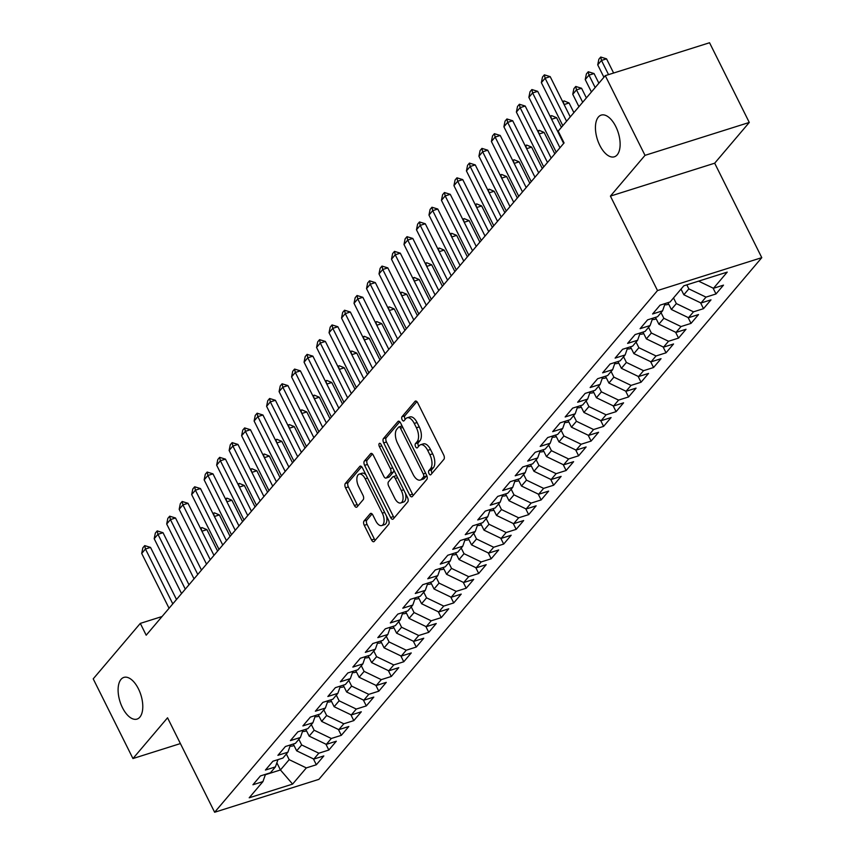 <?xml version="1.0" encoding="UTF-8"?>
<svg xmlns="http://www.w3.org/2000/svg" width="855" height="855" viewBox="0 0 855 855"><rect width="100%" height="100%" fill="white"/><g stroke="black" fill="none" stroke-linecap="round" stroke-linejoin="round"><path stroke-width="1.28" d="M429.018 473.638A2.351 1.176 -107.5 0 0 430.589 474.867A2.351 1.176 -107.5 0 0 430.888 474.653L443.916 459.317A3.356 1.678 -107.5 0 0 443.692 454.967L417.7 402.823A3.356 1.678 -107.5 0 0 415.455 401.07A3.356 1.678 -107.5 0 0 415.028 401.369L402 416.706A2.351 1.176 -107.5 0 0 402.149 419.752A2.351 1.176 -107.5 0 0 403.72 420.981A2.351 1.176 -107.5 0 0 404.02 420.767L405.708 418.779A10.73 5.376 -107.5 0 1 407.098 417.817A10.73 5.376 -107.5 0 1 414.248 423.428L416.417 427.778A10.73 5.376 -107.5 0 1 417.122 441.672L415.434 443.66A2.351 1.176 -107.5 0 0 415.583 446.695A2.351 1.176 -107.5 0 0 417.155 447.924A2.351 1.176 -107.5 0 0 417.454 447.71L419.142 445.722A10.73 5.376 -107.5 0 1 420.532 444.76A10.73 5.376 -107.5 0 1 427.682 450.371L429.851 454.721A10.73 5.376 -107.5 0 1 430.557 468.615L428.868 470.603A2.351 1.176 -107.5 0 0 429.018 473.638M420.532 444.76L423.353 443.873A10.73 5.376 -107.5 0 1 430.503 449.484L432.673 453.834A10.73 5.376 -107.5 0 1 433.367 467.728L431.69 469.705A2.351 1.176 -107.5 0 0 431.839 472.751A2.351 1.176 -107.5 0 0 432.117 473.21M416.866 401.626L404.821 415.819A2.351 1.176 -107.5 0 0 404.971 418.865A2.351 1.176 -107.5 0 0 405.249 419.324M407.098 417.817L409.919 416.93A10.73 5.376 -107.5 0 1 417.069 422.541L419.239 426.891A10.73 5.376 -107.5 0 1 419.933 440.785L418.255 442.762A2.351 1.176 -107.5 0 0 418.405 445.808A2.351 1.176 -107.5 0 0 418.683 446.267M138.435 688.841A21.856 10.965 -107.5 0 0 123.868 677.406A21.856 10.965 -107.5 0 0 122.457 707.673A21.856 10.965 -107.5 0 0 137.024 719.098A21.856 10.965 -107.5 0 0 138.435 688.841M615.782 126.54A21.856 10.965 -107.5 0 0 601.204 115.104A21.856 10.965 -107.5 0 0 599.793 145.371A21.856 10.965 -107.5 0 0 614.36 156.796A21.856 10.965 -107.5 0 0 615.782 126.54M364.038 520.984A3.356 1.678 -107.5 0 0 364.262 525.323L371.551 539.954A3.356 1.678 -107.5 0 0 373.785 541.707A3.356 1.678 -107.5 0 0 374.223 541.407L388.683 524.372A3.356 1.678 -107.5 0 0 388.469 520.032L362.467 467.877A3.356 1.678 -107.5 0 0 360.233 466.125A3.356 1.678 -107.5 0 0 359.795 466.424L345.335 483.46A3.356 1.678 -107.5 0 0 345.548 487.81L354.365 505.476A3.356 1.678 -107.5 0 0 356.599 507.229A3.356 1.678 -107.5 0 0 357.037 506.93L363.225 499.641A3.356 1.678 -107.5 0 0 363.001 495.302L358.64 486.538A8.967 4.499 -107.5 0 1 359.218 474.119A8.967 4.499 -107.5 0 1 365.192 478.811L382.313 513.139A8.967 4.499 -107.5 0 1 381.736 525.558A8.967 4.499 -107.5 0 1 375.751 520.866L372.898 515.148A3.356 1.678 -107.5 0 0 370.664 513.395A3.356 1.678 -107.5 0 0 370.226 513.695L364.038 520.984L366.859 520.096A3.356 1.678 -107.5 0 0 367.073 524.436L374.372 539.067A3.356 1.678 -107.5 0 0 375.195 540.264M146.194 635.201L564.076 142.924L558.187 131.125L605.276 75.657L645.012 155.354L610.417 196.105L657.506 290.561L214.637 812.25L167.548 717.794L132.953 758.545L93.216 678.859L140.306 623.391L146.194 635.201M409.673 495.045A3.356 1.678 -107.5 0 0 411.918 496.798A3.356 1.678 -107.5 0 0 412.345 496.499L426.816 479.452A3.356 1.678 -107.5 0 0 426.592 475.113L400.589 422.969A3.356 1.678 -107.5 0 0 398.355 421.216A3.356 1.678 -107.5 0 0 397.928 421.515L383.457 438.551A3.356 1.678 -107.5 0 0 383.681 442.89L409.673 495.045L412.495 494.158A3.356 1.678 -107.5 0 0 413.318 495.355M407.75 501.917L393.289 518.953A3.356 1.678 -107.5 0 1 392.851 519.252A3.356 1.678 -107.5 0 1 390.617 517.499L364.615 465.344A3.356 1.678 -107.5 0 1 364.39 461.005L370.589 453.716A3.356 1.678 -107.5 0 1 371.017 453.417A3.356 1.678 -107.5 0 1 373.261 455.17L383.799 476.321A3.356 1.678 -107.5 0 0 386.033 478.073A3.356 1.678 -107.5 0 0 386.471 477.774L390.575 472.933A3.356 1.678 -107.5 0 0 390.361 468.593L379.385 446.577A2.351 1.176 -107.5 0 1 379.535 443.328A2.351 1.176 -107.5 0 1 381.095 444.547L407.536 497.567A3.356 1.678 -107.5 0 1 407.75 501.917M657.506 290.561L761.784 257.654L318.915 779.343L214.637 812.25M713.07 288.092L715.998 293.96L723.49 285.132L713.487 288.295L727.22 272.114L683.818 285.805L670.085 301.986L660.081 305.149L652.589 313.977L662.593 310.814L657.591 316.703L647.588 319.856L640.096 328.683L650.099 325.531L645.108 331.419L635.105 334.572L627.613 343.4L637.616 340.247L632.615 346.125L622.611 349.289L615.119 358.106L625.123 354.953L620.132 360.842L610.128 363.995L602.625 372.823L612.64 369.67L607.638 375.548L597.634 378.712L590.142 387.539L600.146 384.376L595.155 390.265L585.141 393.418L577.649 402.245L587.652 399.093L582.661 404.971L572.658 408.134L565.166 416.962L575.169 413.799L570.167 419.687L560.164 422.84L552.672 431.668L562.676 428.515L557.684 434.404L547.681 437.557L540.189 446.385L550.192 443.232L545.191 449.11L535.187 452.274L527.695 461.102L537.699 457.938L532.708 463.827L522.704 466.98L515.202 475.808L525.205 472.655L520.214 478.533L510.211 481.696L502.719 490.524L512.722 487.361L507.72 493.25L497.717 496.402L490.225 505.23L500.228 502.077L495.237 507.956L485.234 511.119L477.742 519.947L487.745 516.783L482.744 522.672L472.74 525.825L465.248 534.653L475.252 531.5L470.261 537.389L460.257 540.542L452.755 549.37L462.769 546.217L457.767 552.095L447.764 555.258L440.272 564.086L450.275 560.923L445.284 566.812L435.27 569.964L427.778 578.792L437.781 575.639L432.79 581.518L422.787 584.681L415.295 593.509L425.298 590.345L420.297 596.234L410.293 599.387L402.801 608.215L412.805 605.062L407.814 610.94L397.81 614.104L390.318 622.932L400.322 619.768L395.32 625.657L385.316 628.81L377.825 637.638L387.828 634.485L382.837 640.374L372.833 643.526L365.331 652.354L375.345 649.202L370.343 655.08L360.34 658.243L352.848 667.071L362.851 663.908L357.86 669.796L347.846 672.949L340.354 681.777L350.358 678.624L345.367 684.502L335.363 687.666L327.871 696.494L337.875 693.33L332.873 699.219L322.869 702.372L315.377 711.2L325.381 708.047L320.39 713.936L310.386 717.089L302.894 725.916L312.898 722.753L307.896 728.642L297.893 731.805L290.401 740.622L300.404 737.47L295.413 743.358L285.41 746.511L277.907 755.339L287.911 752.186L282.92 758.064L272.916 761.228L265.424 770.056L275.428 766.892L270.426 772.781L260.422 775.934L252.93 784.762L262.934 781.609L265.488 774.341M715.998 293.96L705.995 297.123L700.993 303.001L683.84 294.761L681.018 289.108M700.576 302.809L703.505 308.676L710.997 299.849L700.993 303.001M703.505 308.676L693.501 311.829L688.51 317.718L671.346 309.467L667.958 302.659M688.093 317.515L691.022 323.393L698.514 314.565L688.51 317.718M691.022 323.393L681.018 326.546L676.016 332.435L658.863 324.184L655.464 317.376M675.6 332.232L678.528 338.099L686.02 329.271L676.016 332.435M678.528 338.099L668.524 341.263L663.533 347.141L646.369 338.89L642.971 332.082M663.117 346.948L666.034 352.816L673.537 343.988L663.533 347.141M666.034 352.816L656.031 355.969L651.04 361.857L633.876 353.607L630.488 346.799M650.623 361.654L653.551 367.522L661.043 358.694L651.04 361.857M653.551 367.522L643.548 370.685L638.546 376.563L621.393 368.313L617.994 361.515M638.129 376.371L641.058 382.238L648.55 373.411L638.546 376.563M641.058 382.238L631.054 385.391L626.063 391.28L608.899 383.029L605.511 376.221M625.646 391.077L628.575 396.944L636.067 388.127L626.063 391.28M628.575 396.944L618.571 400.108L613.569 405.997L596.416 397.746L593.017 390.938M613.153 405.794L616.081 411.661L623.573 402.833L613.569 405.997M616.081 411.661L606.077 414.814L601.086 420.703L583.922 412.452L580.534 405.644M600.67 420.5L603.598 426.378L611.09 417.55L601.086 420.703M603.598 426.378L593.584 429.531L588.593 435.419L571.429 427.169L568.041 420.361M588.176 435.216L591.104 441.084L598.596 432.256L588.593 435.419M591.104 441.084L581.101 444.247L576.099 450.125L558.946 441.875L555.547 435.077M575.693 449.933L578.611 455.801L586.113 446.973L576.099 450.125M578.611 455.801L568.607 458.953L563.616 464.842L546.452 456.591L543.064 449.783M563.199 464.639L566.128 470.507L573.62 461.679L563.616 464.842M566.128 470.507L556.124 473.67L551.122 479.548L533.969 471.308L530.57 464.5M550.706 479.356L553.634 485.223L561.126 476.395L551.122 479.548M553.634 485.223L543.63 488.376L538.639 494.265L521.475 486.014L518.087 479.206M538.223 494.062L541.151 499.929L548.643 491.112L538.639 494.265M541.151 499.929L531.147 503.093L526.146 508.982L508.992 500.731L505.594 493.923M525.729 508.778L528.657 514.646L536.149 505.818L526.146 508.982M528.657 514.646L518.654 517.799L513.663 523.688L496.499 515.437L493.1 508.629M513.246 523.484L516.174 529.363L523.666 520.535L513.663 523.688M516.174 529.363L506.16 532.515L501.169 538.404L484.005 530.153L480.617 523.346M500.752 538.201L503.68 544.069L511.172 535.241L501.169 538.404M503.68 544.069L493.677 547.232L488.675 553.11L471.522 544.859L468.123 538.062M488.269 552.918L491.187 558.785L498.689 549.957L488.675 553.11M491.187 558.785L481.183 561.938L476.192 567.827L459.028 559.576L455.64 552.768M475.775 567.624L478.704 573.491L486.196 564.663L476.192 567.827M478.704 573.491L468.7 576.655L463.699 582.533L446.545 574.293L443.147 567.485M463.282 582.341L466.21 588.208L473.702 579.38L463.699 582.533M466.21 588.208L456.207 591.361L451.216 597.25L434.051 588.999L430.663 582.191M450.799 597.047L453.727 602.925L461.219 594.097L451.216 597.25M453.727 602.925L443.724 606.077L438.722 611.966L421.568 603.716L418.17 596.908M438.305 611.763L441.233 617.631L448.725 608.803L438.722 611.966M441.233 617.631L431.23 620.794L426.228 626.672L409.075 618.422L405.676 611.614M425.822 626.469L428.74 632.347L436.242 623.519L426.228 626.672M428.74 632.347L418.736 635.5L413.745 641.389L396.581 633.138L393.193 626.33M413.328 641.186L416.257 647.053L423.749 638.225L413.745 641.389M416.257 647.053L406.253 650.217L401.252 656.095L384.098 647.844L380.699 641.047M400.835 655.903L403.763 661.77L411.255 652.942L401.252 656.095M403.763 661.77L393.76 664.923L388.769 670.812L371.604 662.561L368.216 655.753M388.352 670.609L391.28 676.476L398.772 667.648L388.769 670.812M391.28 676.476L381.277 679.639L376.275 685.518L359.121 677.278L355.723 670.47M375.858 685.325L378.786 691.193L386.278 682.365L376.275 685.518M378.786 691.193L368.783 694.346L363.792 700.234L346.628 691.984L343.24 685.176M363.375 700.031L366.303 705.909L373.795 697.082L363.792 700.234M366.303 705.909L356.289 709.062L351.298 714.951L334.134 706.7L330.746 699.892M350.881 714.748L353.81 720.615L361.302 711.788L351.298 714.951M353.81 720.615L343.806 723.779L338.804 729.657L321.651 721.406L318.252 714.598M338.398 729.454L341.316 735.332L348.819 726.504L338.804 729.657M341.316 735.332L331.312 738.485L326.321 744.374L309.157 736.123L305.769 729.315M325.905 744.171L328.833 750.038L336.325 741.21L326.321 744.374M328.833 750.038L318.829 753.202L313.828 759.08L296.674 750.829L293.276 744.032M313.411 758.887L316.339 764.755L323.831 755.927L313.828 759.08M316.339 764.755L306.336 767.908L292.602 784.099L249.2 797.79L262.934 781.609M275.428 766.892L277.971 759.625M276.86 762.799L280.44 769.96L289.182 759.657L286.361 754.014M306.336 767.908L289.182 759.657M292.602 784.099L280.44 769.96L265.349 774.716M287.911 752.186L290.465 744.919M296.674 750.829L301.665 744.951L298.855 739.297M318.829 753.202L301.665 744.951M300.404 737.47L302.948 730.202M309.157 736.123L314.159 730.234L311.338 724.591M331.312 738.485L314.159 730.234M312.898 722.753L315.442 715.496M321.651 721.406L326.642 715.528L323.831 709.874M343.806 723.779L326.642 715.528M325.381 708.047L327.935 700.779M334.134 706.7L339.136 700.811L336.314 695.168M356.289 709.062L339.136 700.811M337.875 693.33L340.418 686.063M346.628 691.984L351.619 686.105L348.808 680.452M368.783 694.346L351.619 686.105M350.358 678.624L352.912 671.357M359.121 677.278L364.112 671.389L361.302 665.735M381.277 679.639L364.112 671.389M362.851 663.908L365.395 656.64M371.604 662.561L376.606 656.672L373.785 651.029M393.76 664.923L376.606 656.672M375.345 649.202L377.889 641.934M384.098 647.844L389.089 641.966L386.278 636.312M406.253 650.217L389.089 641.966M387.828 634.485L390.372 627.217M396.581 633.138L401.583 627.249L398.761 621.606M418.736 635.5L401.583 627.249M400.322 619.768L402.865 612.511M409.075 618.422L414.066 612.543L411.255 606.89M431.23 620.794L414.066 612.543M412.805 605.062L415.359 597.795M421.568 603.716L426.56 597.827L423.738 592.184M443.724 606.077L426.56 597.827M425.298 590.345L427.842 583.078M434.051 588.999L439.053 583.121L436.232 577.467M456.207 591.361L439.053 583.121M437.781 575.639L440.336 568.372M446.545 574.293L451.536 568.404L448.725 562.75M468.7 576.655L451.536 568.404M450.275 560.923L452.819 553.655M459.028 559.576L464.03 553.687L461.208 548.044M481.183 561.938L464.03 553.687M462.769 546.217L465.312 538.949M471.522 544.859L476.513 538.981L473.702 533.328M493.677 547.232L476.513 538.981M475.252 531.5L477.806 524.233M484.005 530.153L489.007 524.265L486.185 518.622M506.16 532.515L489.007 524.265M487.745 516.783L490.289 509.527M496.499 515.437L501.49 509.559L498.679 503.905M518.654 517.799L501.49 509.559M500.228 502.077L502.783 494.81M508.992 500.731L513.983 494.842L511.172 489.199M531.147 503.093L513.983 494.842M512.722 487.361L515.266 480.093M521.475 486.014L526.477 480.125L523.655 474.482M543.63 488.376L526.477 480.125M525.205 472.655L527.759 465.387M533.969 471.308L538.96 465.419L536.149 459.766M556.124 473.67L538.96 465.419M537.699 457.938L540.242 450.671M546.452 456.591L551.454 450.703L548.632 445.06M568.607 458.953L551.454 450.703M550.192 443.232L552.736 435.965M558.946 441.875L563.937 435.997L561.126 430.343M581.101 444.247L563.937 435.997M562.676 428.515L565.23 421.248M571.429 427.169L576.43 421.28L573.609 415.637M593.584 429.531L576.43 421.28M575.169 413.799L577.713 406.531M583.922 412.452L588.924 406.574L586.103 400.92M606.077 414.814L588.924 406.574M587.652 399.093L590.207 391.825M596.416 397.746L601.407 391.857L598.596 386.204M618.571 400.108L601.407 391.857M600.146 384.376L602.689 377.108M608.899 383.029L613.901 377.141L611.079 371.498M631.054 385.391L613.901 377.141M612.64 369.67L615.183 362.402M621.393 368.313L626.384 362.435L623.573 356.781M643.548 370.685L626.384 362.435M625.123 354.953L627.666 347.686M633.876 353.607L638.877 347.718L636.056 342.075M656.031 355.969L638.877 347.718M637.616 340.247L640.16 332.98M646.369 338.89L651.36 333.012L648.55 327.358M668.524 341.263L651.36 333.012M650.099 325.531L652.654 318.263M658.863 324.184L663.854 318.295L661.033 312.652M681.018 326.546L663.854 318.295M662.593 310.814L665.137 303.546M671.346 309.467L676.348 303.589L673.526 297.935M693.501 311.829L676.348 303.589M683.84 294.761L688.831 288.872L686.832 284.854M705.995 297.123L688.831 288.872M162.033 616.53L140.306 623.391M132.953 758.545L180.405 743.572M610.417 196.105L714.684 163.198L749.279 122.447L645.012 155.354M749.279 122.447L709.554 42.75L605.276 75.657M714.684 163.198L761.784 257.654M713.487 288.295L698.61 281.145M399.766 421.772L386.278 437.664A3.356 1.678 -107.5 0 0 386.492 442.003L412.495 494.158M423.439 476.994A2.351 1.176 -107.5 0 0 423.289 473.948L400.471 428.173A2.351 1.176 -107.5 0 0 398.9 426.944A2.351 1.176 -107.5 0 0 398.601 427.158L396.816 429.253A10.73 5.376 -107.5 0 0 397.522 443.147L413.115 474.429A10.73 5.376 -107.5 0 0 420.275 480.04A10.73 5.376 -107.5 0 0 421.665 479.089L423.439 476.994L426.26 476.096A2.351 1.176 -107.5 0 0 426.57 475.07M402.139 426.068A2.351 1.176 -107.5 0 0 401.722 426.057A2.351 1.176 -107.5 0 0 401.412 426.271M420.275 480.04L423.086 479.153A10.73 5.376 -107.5 0 0 424.486 478.191L421.665 479.089M426.26 476.096L424.486 478.191M372.427 453.973L367.212 460.118A3.356 1.678 -107.5 0 0 367.436 464.457L393.428 516.612A3.356 1.678 -107.5 0 0 394.262 517.809M388.33 477.186A3.356 1.678 -107.5 0 0 388.854 477.186A3.356 1.678 -107.5 0 0 389.292 476.887L393.396 472.046A3.356 1.678 -107.5 0 0 393.834 470.1M394.743 498.262A8.967 4.499 -107.5 0 0 400.717 502.954A8.967 4.499 -107.5 0 0 401.305 490.535L395.267 478.447A3.356 1.678 -107.5 0 0 393.033 476.695A3.356 1.678 -107.5 0 0 392.605 476.994L388.491 481.825A3.356 1.678 -107.5 0 0 388.715 486.174L394.743 498.262M400.717 502.954L403.539 502.067A8.967 4.499 -107.5 0 0 405.494 493.474M396.752 475.957A3.356 1.678 -107.5 0 0 395.854 475.797L393.033 476.695M372.075 513.951L366.859 520.096M381.736 525.558L384.547 524.671A8.967 4.499 -107.5 0 0 386.503 516.078M365.961 474.888A8.967 4.499 -107.5 0 0 362.028 473.232L359.218 474.119M361.644 466.68L348.145 482.573A3.356 1.678 -107.5 0 0 348.37 486.912L357.176 504.589A3.356 1.678 -107.5 0 0 358.01 505.786M613.623 73.028L606.548 58.845L601.471 60.438L597.731 64.852L603.919 77.26M597.731 64.852L598.863 59.252L600.744 57.039L606.548 58.845M608.546 74.62L601.471 60.438L600.744 57.039M562.814 125.674L541.365 82.646L542.498 77.035L544.379 74.834L545.116 78.233L550.182 76.629L570.264 116.9M541.365 82.646L545.116 78.233L566.566 121.26M544.379 74.834L550.182 76.629M680.569 289.631L681.146 289.364M598.874 83.202L594.054 73.551L588.988 75.154L585.237 79.568L591.425 91.977M585.237 79.568L586.38 73.958L588.251 71.756L594.054 73.551M595.176 87.563L588.988 75.154L588.251 71.756M668.663 304.081L667.755 304.498A9.052 7.471 -139.7 0 1 664.709 304.765M586.38 97.919L581.571 88.268L576.494 89.871L572.754 94.285L578.931 106.683M572.754 94.285L573.887 88.674L575.757 86.462L581.571 88.268M582.683 102.269L576.494 89.871L575.757 86.462M556.22 152.19L528.871 97.352L530.015 91.752L531.885 89.54L532.622 92.939L537.699 91.346L563.659 143.416M528.871 97.352L532.622 92.939L559.961 147.776M531.885 89.54L537.699 91.346M543.727 166.907L516.388 112.069L517.521 106.458L519.402 104.257L520.129 107.655L525.205 106.052L551.176 158.132M516.388 112.069L520.129 107.655L547.478 162.493M519.402 104.257L525.205 106.052M656.17 318.787L655.261 319.214A9.052 7.471 -139.7 0 1 652.226 319.471M562.74 101.809L564.118 100.911L569.077 102.974L564.108 104.545M573.887 112.625L569.077 102.974M563.926 104.182L563.274 101.179M643.676 333.503L642.778 333.931A9.052 7.471 -139.7 0 1 639.732 334.187M550.246 116.515L551.625 115.628L556.594 117.691L551.614 119.262M561.404 127.342L556.594 117.691M551.432 118.898L550.78 115.895M531.233 181.613L503.894 126.775L505.038 121.175L506.908 118.963L507.646 122.372L512.711 120.769L538.682 172.849M503.894 126.775L507.646 122.372L534.984 177.199M506.908 118.963L512.711 120.769M518.75 196.329L491.411 141.492L492.544 135.881L494.414 133.679L495.152 137.078L500.228 135.475L526.188 187.555M491.411 141.492L495.152 137.078L522.49 191.915M494.414 133.679L500.228 135.475M631.193 348.209L630.285 348.637A9.052 7.471 -139.7 0 1 627.249 348.904M537.763 131.232L539.142 130.334L544.101 132.407L539.131 133.978M554.799 153.857L544.101 132.407M538.939 133.604L538.297 130.601M506.256 211.035L478.918 156.209L480.061 150.598L481.931 148.385L482.669 151.795L487.735 150.191L513.705 202.272M478.918 156.209L482.669 151.795L510.008 206.621M481.931 148.385L487.735 150.191M618.699 362.926L617.791 363.354A9.052 7.471 -139.7 0 1 614.756 363.61M525.269 145.949L526.648 145.051L531.618 147.113L526.637 148.685M542.305 168.574L531.618 147.113M526.456 148.321L525.804 145.318M493.773 225.752L466.435 170.915L467.567 165.314L469.438 163.102L470.175 166.501L475.252 164.897L501.212 216.978M466.435 170.915L470.175 166.501L497.514 221.338M469.438 163.102L475.252 164.897M606.216 377.632L605.308 378.06A9.052 7.471 -139.7 0 1 602.273 378.327M512.776 160.655L514.165 159.757L519.124 161.83L514.144 163.401M529.822 183.28L519.124 161.83M513.962 163.027L513.31 160.024M481.28 240.469L453.941 185.631L455.074 180.02L456.955 177.819L457.692 181.217L462.758 179.614L488.729 231.694M453.941 185.631L457.692 181.217L485.031 236.055M456.955 177.819L462.758 179.614M593.723 392.349L592.814 392.776A9.052 7.471 -139.7 0 1 589.779 393.033M500.293 175.371L501.671 174.473L506.63 176.536L501.661 178.107M517.328 197.997L506.63 176.536M501.479 177.744L500.827 174.741M468.786 255.175L441.447 200.337L442.591 194.737L444.461 192.525L445.199 195.923L450.275 194.331L476.235 246.4M441.447 200.337L445.199 195.923L472.537 250.761M444.461 192.525L450.275 194.331M581.229 407.066L580.331 407.482A9.052 7.471 -139.7 0 1 577.285 407.75M487.799 190.077L489.178 189.19L494.147 191.253L489.167 192.824M504.845 212.703L494.147 191.253M488.985 192.461L488.333 189.447M456.303 269.891L428.964 215.054L430.097 209.443L431.967 207.241L432.705 210.64L437.781 209.037L463.752 261.117M428.964 215.054L432.705 210.64L460.043 265.478M431.967 207.241L437.781 209.037M568.746 421.772L567.838 422.199A9.052 7.471 -139.7 0 1 564.802 422.456M475.316 204.794L476.695 203.896L481.654 205.959L476.684 207.53M492.352 227.419L481.654 205.959M476.502 207.167L475.85 204.163M443.809 284.597L416.471 229.771L417.614 224.16L419.484 221.947L420.222 225.357L425.288 223.754L451.258 275.834M416.471 229.771L420.222 225.357L447.56 280.184M419.484 221.947L425.288 223.754M556.252 436.488L555.344 436.916A9.052 7.471 -139.7 0 1 552.309 437.172M462.822 219.5L464.201 218.613L469.171 220.675L464.19 222.247M479.869 242.136L469.171 220.675M464.009 221.883L463.357 218.88M431.326 299.314L403.988 244.477L405.12 238.866L406.991 236.664L407.728 240.063L412.805 238.46L438.765 290.54M403.988 244.477L407.728 240.063L435.067 294.9M406.991 236.664L412.805 238.46M543.769 451.194L542.861 451.622A9.052 7.471 -139.7 0 1 539.826 451.889M450.339 234.217L451.718 233.319L456.677 235.392L451.697 236.963M467.375 256.842L456.677 235.392M451.515 236.589L450.874 233.586M418.832 314.02L391.494 259.193L392.627 253.582L394.508 251.37L395.245 254.779L400.311 253.176L426.282 305.256M391.494 259.193L395.245 254.779L422.584 309.606M394.508 251.37L400.311 253.176M531.276 465.911L530.367 466.338A9.052 7.471 -139.7 0 1 527.332 466.595M437.846 248.933L439.224 248.036L444.183 250.098L439.214 251.669M454.881 271.559L444.183 250.098M439.032 251.306L438.38 248.303M406.349 328.737L379 273.899L380.144 268.299L382.014 266.087L382.751 269.485L387.828 267.882L413.788 319.962M379 273.899L382.751 269.485L410.09 324.323M382.014 266.087L387.828 267.882M518.793 480.617L517.884 481.044A9.052 7.471 -139.7 0 1 514.849 481.312M425.352 263.639L426.731 262.742L431.7 264.815L426.72 266.386M442.398 286.265L431.7 264.815M426.538 266.012L425.886 263.009M393.856 343.454L366.517 288.616L367.65 283.005L369.531 280.803L370.258 284.202L375.334 282.599L401.305 334.679M366.517 288.616L370.258 284.202L397.607 339.04M369.531 280.803L375.334 282.599M506.299 495.334L505.391 495.761A9.052 7.471 -139.7 0 1 502.355 496.018M412.869 278.356L414.248 277.458L419.207 279.521L414.237 281.092M429.905 300.981L419.207 279.521M414.055 280.729L413.403 277.725M381.362 358.16L354.023 303.322L355.167 297.722L357.037 295.509L357.775 298.908L362.851 297.316L388.811 349.385M354.023 303.322L357.775 298.908L385.113 353.746M357.037 295.509L362.851 297.316M493.805 510.05L492.908 510.467A9.052 7.471 -139.7 0 1 489.862 510.734M400.375 293.062L401.754 292.175L406.724 294.238L401.743 295.809M417.422 315.687L406.724 294.238M401.561 295.445L400.91 292.442M368.879 372.876L341.54 318.039L342.673 312.428L344.544 310.226L345.281 313.625L350.358 312.022L376.318 364.102M341.54 318.039L345.281 313.625L372.62 368.462M344.544 310.226L350.358 312.022M481.322 524.756L480.414 525.184A9.052 7.471 -139.7 0 1 477.379 525.44M387.892 307.779L389.271 306.881L394.23 308.944L389.26 310.515M404.928 330.404L394.23 308.944M389.068 310.151L388.427 307.148M356.385 387.582L329.047 332.755L330.19 327.144L332.061 324.932L332.798 328.341L337.864 326.738L363.835 378.818M329.047 332.755L332.798 328.341L360.137 383.168M332.061 324.932L337.864 326.738M468.829 539.473L467.92 539.9A9.052 7.471 -139.7 0 1 464.885 540.157M375.398 322.485L376.777 321.598L381.747 323.66L376.766 325.231M392.434 345.121L381.747 323.66M376.585 324.868L375.933 321.865M343.902 402.299L316.564 347.461L317.697 341.85L319.567 339.649L320.304 343.047L325.381 341.444L351.341 393.524M316.564 347.461L320.304 343.047L347.643 397.885M319.567 339.649L325.381 341.444M456.346 554.179L455.437 554.606A9.052 7.471 -139.7 0 1 452.402 554.874M362.915 337.201L364.294 336.304L369.253 338.377L364.273 339.948M379.951 359.827L369.253 338.377M364.091 339.574L363.439 336.571M331.409 417.005L304.07 362.178L305.203 356.567L307.084 354.365L307.821 357.764L312.887 356.161L338.858 408.241M304.07 362.178L307.821 357.764L335.16 412.591M307.084 354.365L312.887 356.161M443.852 568.896L442.943 569.323A9.052 7.471 -139.7 0 1 439.908 569.58M350.422 351.918L351.8 351.02L356.759 353.083L351.79 354.654M367.458 374.543L356.759 353.083M351.608 354.291L350.956 351.287M318.915 431.722L291.576 376.884L292.72 371.284L294.59 369.071L295.328 372.47L300.404 370.878L326.364 422.947M291.576 376.884L295.328 372.47L322.666 427.308M294.59 369.071L300.404 370.878M431.358 583.602L430.46 584.029A9.052 7.471 -139.7 0 1 427.415 584.296M337.928 366.624L339.307 365.726L344.276 367.8L339.296 369.371M354.975 389.249L344.276 367.8M339.114 368.997L338.462 365.993M306.432 446.438L279.093 391.601L280.226 385.99L282.107 383.788L282.834 387.187L287.911 385.584L313.881 437.664M279.093 391.601L282.834 387.187L310.173 442.024M282.107 383.788L287.911 385.584M418.875 598.318L417.967 598.746A9.052 7.471 -139.7 0 1 414.932 599.002M325.445 381.341L326.824 380.443L331.783 382.506L326.813 384.077M342.481 403.966L331.783 382.506M326.631 383.713L325.979 380.71M293.938 461.144L266.6 406.307L267.743 400.706L269.614 398.494L270.351 401.893L275.417 400.3L301.388 452.38M266.6 406.307L270.351 401.893L297.69 456.73M269.614 398.494L275.417 400.3M406.382 613.035L405.484 613.452A9.052 7.471 -139.7 0 1 402.438 613.719M312.951 396.047L314.33 395.16L319.3 397.222L314.319 398.793M329.998 418.672L319.3 397.222M314.138 398.43L313.486 395.427M393.899 627.741L392.99 628.168A9.052 7.471 -139.7 0 1 389.955 628.425M300.468 410.763L301.847 409.866L306.806 411.939L301.836 413.499M317.504 433.389L306.806 411.939M301.644 413.136L301.003 410.133M381.405 642.458L380.496 642.885A9.052 7.471 -139.7 0 1 377.461 643.142M287.975 425.48L289.353 424.582L294.323 426.645L289.343 428.216M305.011 448.106L294.323 426.645M289.161 427.853L288.509 424.85M368.922 657.164L368.013 657.591A9.052 7.471 -139.7 0 1 364.978 657.858M275.481 440.186L276.87 439.288L281.829 441.362L276.849 442.933M292.528 462.812L281.829 441.362M276.667 442.559L276.015 439.555M356.428 671.88L355.52 672.308A9.052 7.471 -139.7 0 1 352.484 672.564M262.998 454.903L264.377 454.005L269.336 456.068L264.366 457.639M280.034 477.528L269.336 456.068M264.184 457.275L263.532 454.272M343.934 686.597L343.037 687.014A9.052 7.471 -139.7 0 1 339.991 687.281M250.504 469.609L251.883 468.711L256.853 470.784L251.872 472.355M267.551 492.234L256.853 470.784M251.691 471.981L251.039 468.978M331.451 701.303L330.543 701.731A9.052 7.471 -139.7 0 1 327.508 701.987M238.021 484.325L239.4 483.428L244.359 485.49L239.389 487.061M255.057 506.951L244.359 485.49M239.208 486.698L238.556 483.695M281.455 475.861L254.117 421.023L255.25 415.412L257.12 413.211L257.857 416.609L262.934 415.006L288.894 467.087M254.117 421.023L257.857 416.609L285.196 471.447M257.12 413.211L262.934 415.006M268.962 490.567L241.623 435.74L242.756 430.129L244.637 427.917L245.374 431.326L250.44 429.723L276.411 481.803M241.623 435.74L245.374 431.326L272.713 486.153M244.637 427.917L250.44 429.723M256.479 505.284L229.129 450.446L230.273 444.835L232.143 442.634L232.881 446.032L237.957 444.429L263.917 496.509M229.129 450.446L232.881 446.032L260.219 500.87M232.143 442.634L237.957 444.429M243.985 519.99L216.646 465.163L217.779 459.552L219.66 457.35L220.387 460.749L225.464 459.146L251.434 511.226M216.646 465.163L220.387 460.749L247.736 515.576M219.66 457.35L225.464 459.146M231.491 534.706L204.153 479.869L205.296 474.269L207.167 472.056L207.904 475.455L212.981 473.862L238.94 525.932M204.153 479.869L207.904 475.455L235.243 530.292M207.167 472.056L212.981 473.862M219.008 549.423L191.67 494.585L192.803 488.975L194.673 486.773L195.41 490.172L200.487 488.568L226.447 540.649M191.67 494.585L195.41 490.172L222.749 545.009M194.673 486.773L200.487 488.568M206.515 564.129L179.176 509.291L180.32 503.691L182.19 501.479L182.927 504.877L187.993 503.285L213.964 555.365M179.176 509.291L182.927 504.877L210.266 559.715M182.19 501.479L187.993 503.285M318.958 716.02L318.049 716.447A9.052 7.471 -139.7 0 1 315.014 716.704M225.528 499.031L226.906 498.144L231.876 500.207L226.896 501.778M242.574 521.657L231.876 500.207M226.714 501.415L226.062 498.412M194.032 578.846L166.693 524.008L167.826 518.397L169.696 516.196L170.434 519.594L175.51 517.991L201.47 570.071M166.693 524.008L170.434 519.594L197.772 574.432M169.696 516.196L175.51 517.991M306.475 730.726L305.566 731.153A9.052 7.471 -139.7 0 1 302.531 731.42M213.045 513.748L214.423 512.85L219.382 514.924L214.402 516.484M230.081 536.374L219.382 514.924M214.22 516.121L213.579 513.118M181.538 593.552L154.199 538.725L155.332 533.114L157.213 530.902L157.951 534.311L163.016 532.708L188.987 584.788M154.199 538.725L157.951 534.311L185.289 589.138M157.213 530.902L163.016 532.708M293.981 745.442L293.073 745.87A9.052 7.471 -139.7 0 1 290.037 746.126M200.551 528.465L201.93 527.567L206.889 529.63L201.919 531.201M217.587 551.09L206.889 529.63M201.737 530.837L201.085 527.834M169.055 608.268L141.706 553.431L142.849 547.82L144.719 545.618L145.457 549.017L150.533 547.414L176.493 599.494M141.706 553.431L145.457 549.017L172.796 603.854M144.719 545.618L150.533 547.414M433.367 467.728L430.557 468.615M432.673 453.834L429.851 454.721M430.503 449.484L427.682 450.371M418.255 442.762L415.434 443.66M419.933 440.785L417.122 441.672M419.239 426.891L416.417 427.778M417.069 422.541L414.248 423.428M404.821 415.819L402 416.706M415.99 401.059L415.028 401.369M431.69 469.705L428.868 470.603M386.492 442.003L383.681 442.89M386.278 437.664L383.457 438.551M398.89 421.205L397.928 421.515M425.64 473.21L423.289 473.948M402.823 427.436L400.471 428.173M393.428 516.612L390.617 517.499M367.436 464.457L364.615 465.344M367.212 460.118L364.39 461.005M371.551 453.407L370.589 453.716M389.292 476.887L386.471 477.774M393.396 472.046L390.575 472.933M392.712 467.845L390.361 468.593M381.736 445.829L379.385 446.577M403.656 489.797L401.305 490.535M397.628 477.699L395.267 478.447M371.198 513.385L370.226 513.695M384.665 512.402L382.313 513.139M367.543 478.063L365.192 478.811M357.176 504.589L354.365 505.476M348.37 486.912L345.548 487.81M348.145 482.573L345.335 483.46M360.767 466.114L359.795 466.424M374.372 539.067L371.551 539.954M367.073 524.436L364.262 525.323M667.926 304.423L668.492 303.749M655.432 319.129L656.009 318.466M642.949 333.845L643.516 333.172M630.456 348.562L631.033 347.889M617.973 363.268L618.539 362.595M605.479 377.985L606.045 377.312M592.985 392.691L593.562 392.018M580.502 407.408L581.069 406.734M568.009 422.124L568.586 421.451M555.526 436.83L556.092 436.157M543.032 451.547L543.598 450.874M530.549 466.253L531.115 465.58M518.055 480.97L518.622 480.296M505.562 495.676L506.139 495.002M493.079 510.392L493.645 509.719M480.585 525.109L481.162 524.436M468.102 539.815L468.668 539.142M455.608 554.532L456.175 553.858M443.114 569.238L443.692 568.564M430.631 583.954L431.198 583.281M418.138 598.66L418.715 597.998M405.655 613.377L406.221 612.704M393.161 628.094L393.738 627.42M380.678 642.8L381.245 642.126M368.184 657.516L368.751 656.843M355.691 672.222L356.268 671.549M343.208 686.939L343.774 686.266M330.714 701.645L331.291 700.982M318.231 716.362L318.797 715.688M305.737 731.078L306.304 730.405M293.244 745.784L293.821 745.111M401.722 426.057L398.9 426.944M388.854 477.186L386.033 478.073"/></g></svg>
